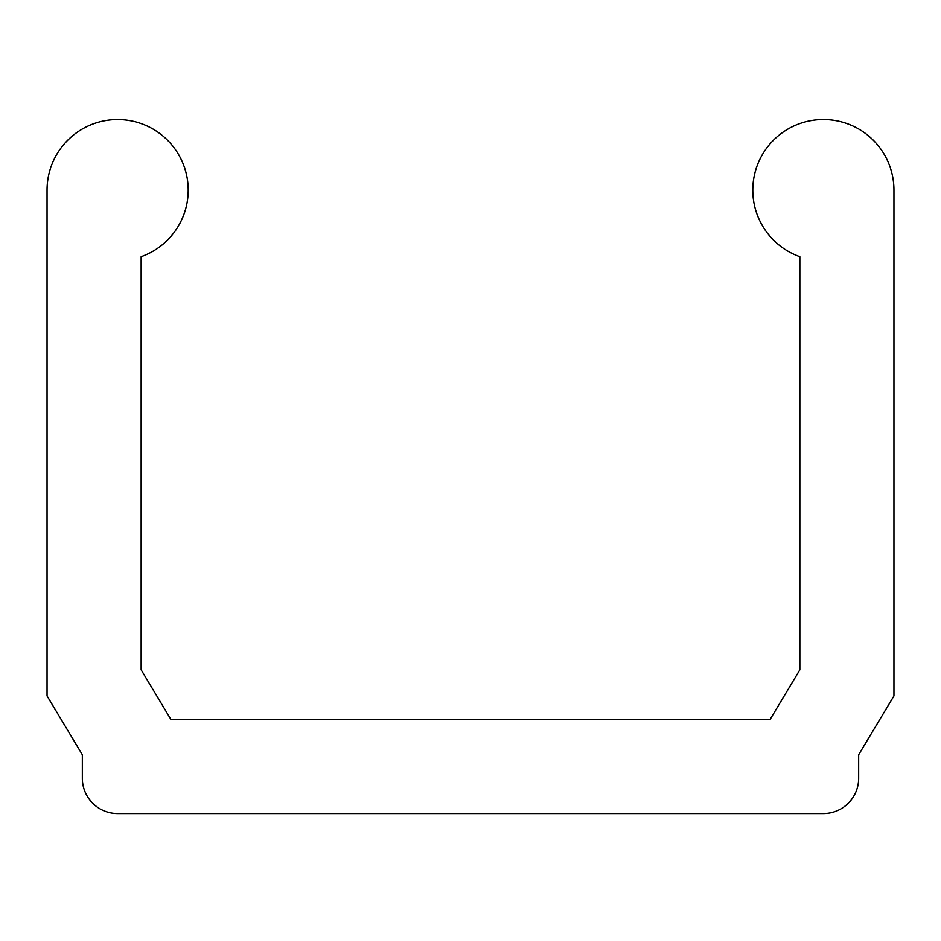 <?xml version="1.0" encoding="UTF-8"?>
<svg xmlns="http://www.w3.org/2000/svg" width="941" height="941" viewBox="0 0 941 941"><rect width="100%" height="100%" fill="white"/><g stroke="black" fill="none" stroke-linecap="round" stroke-linejoin="round"><path stroke-width="1.41" d="M893.95 695.917L893.95 190.129A70.575 70.575 0 0 0 754.6 174.273A70.575 70.575 0 0 0 799.85 256.67L799.85 669.851L770.091 719.442L170.909 719.442L141.15 669.851L141.15 256.67A70.575 70.575 0 0 0 117.625 119.554A70.575 70.575 0 0 0 47.05 190.129L47.05 695.917L82.338 754.729L82.338 778.254A35.288 35.288 0 0 0 117.625 813.542L823.375 813.542A35.288 35.288 0 0 0 858.663 778.254L858.663 754.729L893.95 695.917L893.95 190.129A70.575 70.575 0 0 0 754.6 174.273A70.575 70.575 0 0 0 799.85 256.67L799.85 669.851L770.091 719.442L170.909 719.442L141.15 669.851L141.15 256.67A70.575 70.575 0 0 0 117.625 119.554A70.575 70.575 0 0 0 47.05 190.129L47.05 695.917M858.663 778.254A35.288 35.288 0 0 1 823.375 813.542L117.625 813.542A35.288 35.288 0 0 1 82.338 778.254L82.338 754.729"/></g></svg>
